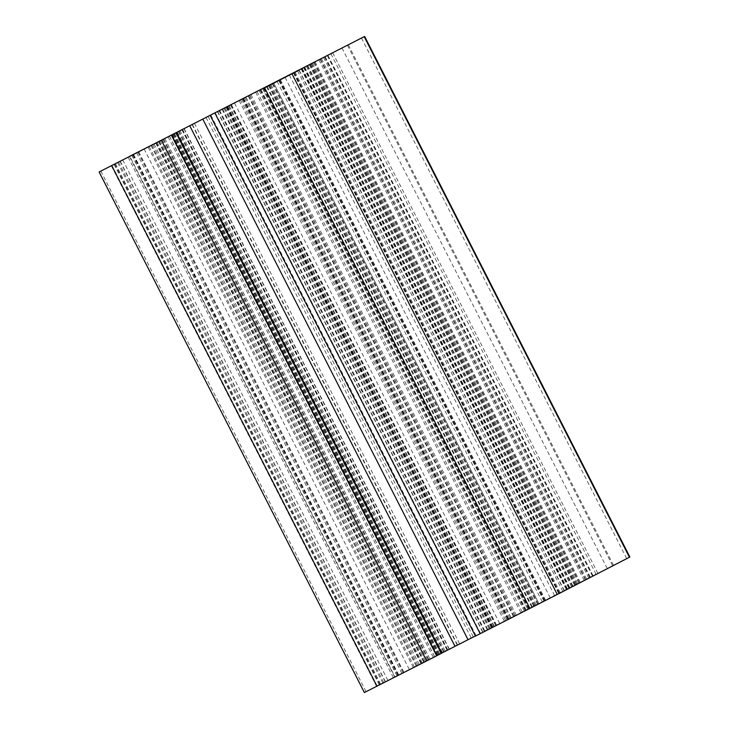 <?xml version="1.0" encoding="UTF-8"?>
<svg xmlns="http://www.w3.org/2000/svg" width="729" height="729" viewBox="0 0 729 729"><rect width="100%" height="100%" fill="white"/><g stroke="black" fill="none" stroke-linecap="round" stroke-linejoin="round"><path stroke-width="0.55" stroke-dasharray="3.65 2.73" d="M629.874 557.02L364.372 692.55M395.009 676.822L438.694 654.633L395.009 676.822L129.798 156.307M527.996 609.207L564.428 590.69L527.996 609.207L262.804 88.728M475.399 635.952L513.981 616.433L475.472 636.089M441.774 653.175L413.361 667.627L441.738 653.102M361.484 38.036L626.73 558.614M120.212 161.182L385.45 681.752M133.216 154.566L398.435 675.072M294.179 72.271L559.425 592.841M301.022 68.781L566.269 589.351M293.559 72.59L558.806 593.16M295.063 72.18L560.164 592.477M122.7 159.915L387.937 680.494M168.062 136.815L433.29 657.348M260.809 89.74L526.001 610.219M251.022 94.633L516.26 615.194M210.863 115.182L476.11 635.752M215.301 112.895L480.548 633.474M222.145 109.405L487.391 629.974M230.747 105.031L495.993 625.6M231.303 104.785L496.531 625.327M226.755 107.099L491.993 627.669M227.43 106.753L492.676 627.323M228.624 106.152L493.87 626.721M245.737 97.413L510.974 617.982M248.279 96.1L513.526 616.67M248.598 95.936L513.836 616.506M234.547 103.135L499.739 623.596M224.76 108.074L489.952 628.553M154.083 144.041L419.303 664.566M151.75 145.226L416.97 665.759M149.19 146.52L414.427 667.071M155.979 143.084L421.216 663.654M157.172 142.474L422.41 663.044M158.876 141.599L424.123 662.178M163.414 139.266L428.661 659.836M164.781 138.565L430.028 659.134M173.393 134.191L438.63 654.76M100.83 171.087L366.076 691.657M173.01 133.872L438.257 654.442M179.853 130.382L445.1 650.951M240.315 99.636L505.561 620.215M243.167 98.533L508.277 618.848M242.547 98.843L507.657 619.167M239.121 100.584L504.24 620.908M230.519 104.958L495.638 625.282M229.143 105.65L494.271 625.983M227.129 106.671L492.257 627.022M226.026 107.236L491.155 627.578M217.661 111.491L482.789 631.833M217.452 111.309L482.698 631.879M219.465 110.27L484.712 630.84M218.928 110.553L484.165 631.114M192.055 124.55L457.156 644.846M178.277 131.338L443.478 651.835M163.496 138.865L428.734 659.435M164.626 138.282L429.873 658.861M181.813 129.543L447.05 650.122M182.159 129.552L447.333 649.986M178.988 131.165L444.171 651.617M177.275 132.04L442.457 652.482M177.156 132.095L442.339 652.546M176.4 132.487L441.583 652.929M163.132 139.111L428.36 659.654M162.175 139.594L427.404 660.137M160.025 140.688L425.253 661.23M158.649 141.38L423.886 661.932M155.751 142.857L420.998 663.426M156.298 142.574L421.535 663.153M158.448 141.481L423.695 662.05M159.059 141.18L424.296 661.75M172.208 134.491L437.446 655.061M173.384 133.89L438.63 654.46M173.502 133.826L438.749 654.405M174.231 133.589L439.423 654.059M436.316 655.781L171.078 135.211L436.261 655.69M169.338 136.095L434.539 656.574M152.771 144.515L417.963 664.994M150.949 145.445L416.141 665.923M138.647 151.696L403.875 672.247M144.069 148.944L409.315 669.514M172.445 134.519L437.692 655.089M174.45 133.48L439.696 654.05M175.552 132.915L440.799 653.485M183.918 128.659L449.164 649.238M184.018 128.632L449.255 649.193M182.004 129.653L447.251 650.222M182.551 129.379L447.788 649.949M192.356 124.395L457.602 644.965M194.424 123.338L459.671 643.907M205.997 117.424L471.244 637.993M208.066 116.367L473.312 636.936M222.145 109.204L487.391 629.783M222.573 108.995L487.81 629.564M223.912 108.32L489.15 628.89M224.86 107.828L490.107 628.398M227.093 106.698L492.339 627.268M227.63 106.425L492.868 626.995M241.709 99.262L506.947 619.832M242.948 98.634L508.195 619.203M244.625 97.823L509.872 618.392M245.864 97.194L511.111 617.764M255.679 92.2L520.925 612.77M257.045 91.508L522.292 612.078M259.059 90.469L524.297 611.039M260.153 89.904L525.399 610.474M268.518 85.648L533.765 606.227M268.618 85.621L533.856 606.182M266.604 86.642L531.851 607.211M267.151 86.368L532.389 606.938M294.151 72.645L559.398 593.215M307.838 65.656L573.085 586.225M320.104 59.331L585.351 579.901M318.974 59.915L584.211 580.475M301.833 68.736L567.025 589.214M301.505 68.781L566.752 589.351M304.667 67.15L569.914 587.72M306.38 66.275L571.627 586.845M306.499 66.211L571.746 586.781M307.255 65.829L572.502 586.408M320.478 59.113L585.724 579.683M321.434 58.621L586.681 579.191M323.585 57.527L588.832 578.097M324.952 56.826L590.198 577.404M327.84 55.34L593.087 575.91M327.303 55.623L592.54 576.183M325.152 56.725L590.39 577.277M324.551 57.035L589.779 577.587M311.401 63.733L576.63 584.275M310.226 64.334L575.454 584.868M310.107 64.389L575.336 584.931M309.415 64.708L574.662 585.278M312.577 63.077L577.824 583.647M314.308 62.193L579.546 582.763M330.875 53.773L596.112 574.343M332.697 52.834L597.944 573.413M347.432 45.234L612.679 565.813M342.029 48.023L607.248 568.547M315.046 61.81L580.238 582.271M313.68 62.503L578.872 582.972M311.666 63.541L576.858 584.011M310.572 64.106L575.764 584.567M302.234 68.408L567.399 588.822M302.061 68.298L567.299 588.868M304.066 67.259L569.313 587.829M303.528 67.542L568.766 588.103M169.447 136.104L434.675 656.647M173.302 134.136L438.548 654.706M249.874 95.207L515.121 615.777M172.08 134.765L437.318 655.335M260.043 90.132L525.281 610.702M138.556 151.887L403.802 672.457M136.66 152.853L401.907 673.423M133.553 154.439L398.799 675.008M131.831 155.313L397.077 675.883M118.554 162.093L383.8 682.663M117.606 162.576L382.853 683.155M115.419 163.697L380.666 684.267M114.07 164.38L379.317 684.95M111.382 165.729L376.629 686.308M111.965 165.437L377.212 686.007M114.152 164.335L379.39 684.886M114.781 164.016L380.019 684.567M128.113 157.227L393.341 677.76M129.489 156.525L394.717 677.068M132.769 154.84L398.007 675.382M131.958 155.204L397.205 675.774M297.614 70.923L562.852 591.483M261 89.64L526.247 610.209M263.47 88.391L528.716 608.961M263.871 88.218L529.099 608.77M269.448 85.384L534.685 605.954M270.167 85.02L535.414 605.589M271.033 84.582L536.28 605.152M272.382 83.899L537.628 604.469M279.161 80.436L544.399 601.006M279.745 80.135L544.982 600.705M278.879 80.582L544.116 601.143M278.97 80.518L544.217 601.097M273.767 83.188L538.986 603.721L273.739 83.133M272.992 83.589L538.212 604.113M277.12 81.402L542.367 601.972M285.066 77.374L550.304 597.944M289.413 75.151L554.66 595.73M298.972 70.23L564.219 590.8M558.596 593.269L293.486 72.982M385.24 681.861L119.993 161.291M496.622 625.282L231.394 104.739M491.893 627.724L226.646 107.154M513.981 616.433L248.735 95.864M413.361 667.627L148.115 147.058M508.705 618.62L243.595 98.315M482.571 631.943L217.442 111.601M484.794 630.795L219.547 110.225M428.652 659.472L163.405 138.902M447.506 649.894L182.332 129.47M420.906 663.463L155.669 142.893M439.532 654.004L174.34 133.535M403.028 672.694L137.781 152.124M449.383 649.12L184.145 128.568M447.159 650.268L181.922 129.698M533.983 606.109L268.755 85.557M531.76 607.257L266.522 86.687M585.433 579.856L320.186 59.286M566.579 589.442L301.387 68.963M593.169 575.864L327.932 55.295M574.552 585.332L309.324 64.79M613.536 565.367L348.289 44.797M567.171 588.932L302.006 68.517M569.395 587.784L304.148 67.214M514.947 615.868L249.71 95.299M438.694 654.633L173.447 134.063M376.556 686.344L111.309 165.765M398.563 675.09L133.334 154.548M529.309 608.66L264.071 88.109M527.942 609.371L262.695 88.801M545.055 600.669L279.818 80.099M544.044 601.179L278.806 80.618M545.638 600.359L280.392 79.78M538.202 604.113L272.983 83.589M564.428 590.69L299.182 70.112"/><path stroke-width="1.09" d="M210.225 115.519L475.472 636.089L557.266 594.463L629.874 557.02L364.628 36.45L99.126 171.98L364.628 36.45M129.762 156.252L173.447 134.063L129.798 156.307M262.75 88.628L299.182 70.112L262.804 88.728M441.738 653.102L475.399 635.952M99.126 171.98L364.372 692.55L426.656 660.921L441.774 653.175L176.536 132.605M364.199 36.669L629.446 557.248M292.019 73.893L557.266 594.463M264.654 87.863L529.901 608.433M214.946 113.132L480.183 633.701M202.79 119.128L468.036 639.697M189.75 125.771L454.996 646.341M176.108 132.824L441.355 653.394M171.67 135.111L436.917 655.681M161.41 140.351L426.656 660.921M111.701 165.62L376.948 686.189"/></g></svg>
